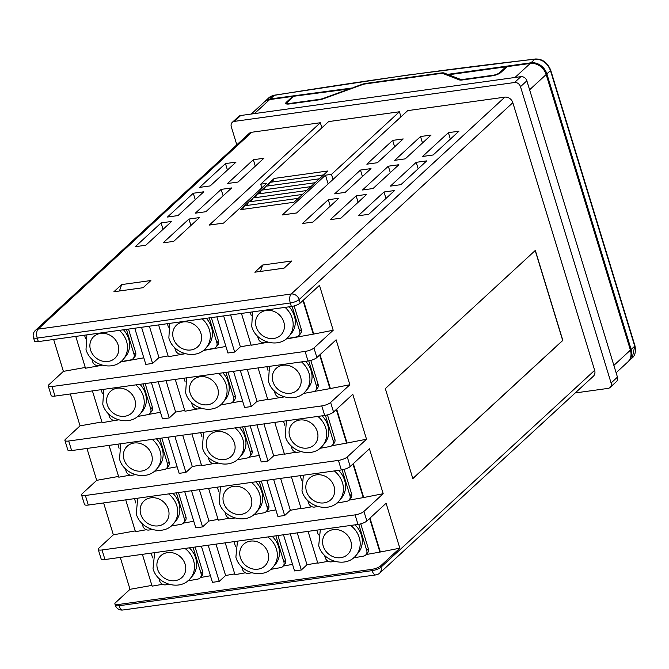 <?xml version="1.0" encoding="UTF-8"?>
<svg xmlns="http://www.w3.org/2000/svg" width="669" height="669" viewBox="0 0 669 669"><rect width="100%" height="100%" fill="white"/><g stroke="black" fill="none" stroke-linecap="round" stroke-linejoin="round"><path stroke-width="1" d="M350.681 525.458A22.11 19.476 40.5 0 1 359.253 537.583A22.11 19.476 40.5 0 1 355.967 555.513L358.099 553.02A22.11 19.476 -139.5 0 0 361.385 535.083A22.11 19.476 -139.5 0 0 355.022 524.856M267.834 536.948A22.11 19.476 40.5 0 1 276.414 549.073A22.11 19.476 40.5 0 1 273.128 567.011L275.26 564.511A22.11 19.476 -139.5 0 0 278.538 546.573A22.11 19.476 -139.5 0 0 272.183 536.346M184.995 548.438A22.11 19.476 40.5 0 1 193.567 560.563A22.11 19.476 40.5 0 1 190.28 578.501L192.413 576.001A22.11 19.476 -139.5 0 0 195.699 558.063A22.11 19.476 -139.5 0 0 189.344 547.836M334.291 470.934A22.11 19.476 40.5 0 1 342.495 482.775A22.11 19.476 40.5 0 1 339.216 500.713L341.341 498.221A22.11 19.476 -139.5 0 0 344.627 480.283A22.11 19.476 -139.5 0 0 338.564 470.34M251.444 482.424A22.11 19.476 40.5 0 1 259.656 494.266A22.11 19.476 40.5 0 1 256.369 512.203L258.502 509.711A22.11 19.476 -139.5 0 0 261.788 491.774A22.11 19.476 -139.5 0 0 255.725 481.831M168.605 493.914A22.11 19.476 40.5 0 1 176.817 505.756A22.11 19.476 40.5 0 1 173.53 523.693L175.663 521.201A22.11 19.476 -139.5 0 0 178.941 503.264A22.11 19.476 -139.5 0 0 172.886 493.321M317.884 416.419A22.11 19.476 40.5 0 1 325.744 427.976A22.11 19.476 40.5 0 1 322.458 445.914L324.59 443.413A22.11 19.476 -139.5 0 0 327.877 425.476A22.11 19.476 -139.5 0 0 322.098 415.834M235.045 427.909A22.11 19.476 40.5 0 1 242.897 439.466A22.11 19.476 40.5 0 1 239.619 457.404L241.743 454.903A22.11 19.476 -139.5 0 0 245.03 436.966A22.11 19.476 -139.5 0 0 239.259 427.324M152.206 439.399A22.11 19.476 40.5 0 1 160.058 450.956A22.11 19.476 40.5 0 1 156.772 468.894L158.904 466.393A22.11 19.476 -139.5 0 0 162.191 448.456A22.11 19.476 -139.5 0 0 156.421 438.814M301.476 361.896A22.11 19.476 40.5 0 1 308.986 373.168A22.11 19.476 40.5 0 1 305.708 391.106L307.832 388.614A22.11 19.476 -139.5 0 0 311.118 370.676A22.11 19.476 -139.5 0 0 305.624 361.319M218.629 373.386A22.11 19.476 40.5 0 1 226.147 384.667A22.11 19.476 40.5 0 1 222.861 402.604L224.993 400.104A22.11 19.476 -139.5 0 0 228.28 382.166A22.11 19.476 -139.5 0 0 222.785 372.809M135.79 384.876A22.11 19.476 40.5 0 1 143.3 396.157A22.11 19.476 40.5 0 1 140.022 414.094L142.146 411.594A22.11 19.476 -139.5 0 0 145.432 393.656A22.11 19.476 -139.5 0 0 139.946 384.299M285.053 307.38A22.11 19.476 40.5 0 1 292.236 318.369A22.11 19.476 40.5 0 1 288.949 336.306L291.082 333.814A22.11 19.476 -139.5 0 0 294.36 315.877A22.11 19.476 -139.5 0 0 289.15 306.812M202.205 318.87A22.11 19.476 40.5 0 1 209.389 329.859A22.11 19.476 40.5 0 1 206.111 347.796L208.235 345.304A22.11 19.476 -139.5 0 0 211.521 327.367A22.11 19.476 -139.5 0 0 206.303 318.302M119.366 330.361A22.11 19.476 40.5 0 1 126.55 341.349A22.11 19.476 40.5 0 1 123.263 359.286L125.396 356.794A22.11 19.476 -139.5 0 0 128.682 338.857A22.11 19.476 -139.5 0 0 123.464 329.792M628.124 361.67A13.873 11.54 -132.7 0 0 628.484 361.352A13.873 11.54 -132.7 0 0 631.135 349.477L634.722 346.174A2.601 0.719 -17 0 0 634.948 345.731C636.018 351.568 635.107 355.624 632.238 357.898L634.722 346.174L550.462 70.571C547.409 62.911 542.199 59.115 534.84 59.198A2.601 1.397 -96.4 0 1 535.284 58.997L407.028 75.145L274.574 95.157A2.601 1.095 -99.3 0 0 274.265 95.341L268.603 98.025C269.691 96.821 271.681 95.859 274.574 95.157M251.201 114.065L264.138 102.14A13.873 11.54 47.3 0 1 269.64 99.597L292.696 96.403L292.922 97.139M287.394 104.071L287.068 103.001A5.201 1.447 -17 0 1 287.528 102.106L293.9 96.236L351.334 88.659M448.648 74.769L505.956 66.816L499.584 72.695A5.201 1.447 163 0 1 492.944 75.279L462.948 79.435A5.201 1.447 163 0 1 460.523 79.377L448.648 74.769L448.983 75.873M505.956 66.816L506.182 67.552M286.85 104.021L286.324 102.273A6.59 1.831 163 0 0 285.747 103.411A6.59 1.831 163 0 0 289.351 103.963L319.347 99.798A6.59 1.831 163 0 0 323.712 98.686L362.422 84.629A3.813 1.062 -17 0 1 364.956 83.985L441.022 73.431A3.813 1.062 163 0 1 442.803 73.481L459.31 79.879A6.59 1.831 -17 0 0 462.388 79.962L492.376 75.798A6.59 1.831 -17 0 0 500.788 72.528L507.161 66.649L530.216 63.455A13.873 11.54 47.3 0 1 546.163 74.527L630.424 350.13A13.873 11.54 47.3 0 1 627.773 362.004L616.116 372.742M631.135 349.477L546.874 73.874A13.873 11.54 -132.7 0 0 530.927 62.802L447.594 74.359L447.929 75.463M530.927 62.802L534.84 59.198A2189.102 607.301 -17 0 0 406.652 75.329A2189.102 607.301 -17 0 0 274.265 95.341L270.351 98.945L353.801 87.764M270.351 98.945A13.873 11.54 -132.7 0 0 264.849 101.487A13.873 11.54 -132.7 0 0 264.498 101.822M287.068 103.001A5.201 1.447 -17 0 0 289.92 103.436L319.907 99.28A5.201 1.447 -17 0 0 323.361 98.402L351.217 88.283M353.684 87.388L362.071 84.336A5.201 1.447 163 0 1 365.525 83.466L441.59 72.913A5.201 1.447 -17 0 1 444.015 72.971L447.594 74.359M286.324 102.273L292.696 96.403M251.812 132.245L38.133 329.123A6.933 5.77 47.3 0 0 35.382 330.394L249.06 133.516A6.933 5.77 -132.7 0 1 251.812 132.245L320.342 122.736L209.263 225.085L223.571 223.103L266.73 183.339L260.701 184.176L328.63 121.591L399.418 111.773L331.498 174.35L325.469 175.186L282.31 214.958L296.618 212.968L407.705 110.619L504.852 97.147A6.933 5.77 -132.7 0 1 512.83 102.683L594.657 370.325A6.933 5.77 -132.7 0 1 593.328 376.262L379.658 573.132A6.933 5.77 47.3 0 0 380.979 567.195L594.657 370.325M394.551 190.531L384.006 191.986L358.183 215.786L368.728 214.323L394.551 190.531M426.747 160.869L416.202 162.324L390.378 186.124L400.915 184.661L426.747 160.869M458.934 131.208L448.389 132.671L422.565 156.462L433.111 154.999L458.934 131.208M366.687 194.395L356.142 195.858L330.319 219.649L340.864 218.186L366.687 194.395M398.875 164.733L388.338 166.196L362.506 189.988L373.051 188.524L398.875 164.733M431.07 135.071L420.525 136.535L394.702 160.326L405.247 158.862L431.07 135.071M338.823 198.258L328.278 199.722L302.455 223.513L312.992 222.049L338.823 198.258M371.011 168.596L360.466 170.06L334.642 193.851L345.187 192.388L371.011 168.596M403.206 138.935L392.661 140.398L366.838 164.189L377.383 162.726L403.206 138.935M199.496 217.584L188.951 219.047L163.127 242.839L173.672 241.375L199.496 217.584M231.683 187.922L221.146 189.386L195.315 213.177L205.86 211.713L231.683 187.922M263.879 158.26L253.334 159.724L227.51 183.515L238.055 182.052L263.879 158.26M171.632 221.447L161.087 222.911L135.263 246.702L145.8 245.239L171.632 221.447M203.819 191.786L193.274 193.249L167.451 217.04L177.996 215.577L203.819 191.786M236.015 162.124L225.47 163.587L199.646 187.379L210.191 185.923L236.015 162.124M327.86 170.98L274.24 178.422L240.28 209.706L293.9 202.272L327.86 170.98M291.86 260.977L262.641 265.033L254.856 272.199L284.074 268.152L291.86 260.977M113.872 291.759L121.658 284.584L150.876 280.537L143.091 287.703L113.872 291.759M316.838 530.149L318.285 534.891M324.515 555.253L325.318 557.896A5.201 4.583 -139.5 0 0 331.515 561.835L334.517 561.299M233.991 541.639L235.446 546.381M241.668 566.743L242.479 569.386A5.201 4.583 -139.5 0 0 248.667 573.325L251.678 572.789M151.152 553.129L152.599 557.871M158.829 578.242L159.632 580.884A5.201 4.583 -139.5 0 0 165.828 584.815L168.839 584.28M300.18 475.667L301.535 480.091M307.757 500.454L308.568 503.096A5.201 4.583 -139.5 0 0 314.756 507.035L317.767 506.492M217.333 487.157L218.688 491.581M224.918 511.944L225.721 514.586A5.201 4.583 -139.5 0 0 231.917 518.525L234.919 517.982M134.494 498.648L135.849 503.071M142.071 523.434L142.882 526.077A5.201 4.583 -139.5 0 0 149.07 530.015L152.08 529.48M283.522 421.186L284.777 425.283M290.998 445.654L291.809 448.297A5.201 4.583 -139.5 0 0 297.998 452.227L301.008 451.692M200.675 432.676L201.938 436.782M208.159 457.144L208.971 459.787A5.201 4.583 -139.5 0 0 215.159 463.717L218.169 463.182M117.836 444.166L119.09 448.272M125.32 468.635L126.123 471.277A5.201 4.583 -139.5 0 0 132.32 475.207L135.322 474.672M266.864 366.696L268.018 370.484M274.248 390.847L275.059 393.489A5.201 4.583 -139.5 0 0 281.248 397.428L284.258 396.893M184.025 378.186L185.179 381.974M191.401 402.337L192.212 404.979A5.201 4.583 -139.5 0 0 198.4 408.918L201.411 408.383M101.178 389.676L102.34 393.464M108.562 413.835L109.373 416.478A5.201 4.583 -139.5 0 0 115.561 420.408L118.572 419.873M250.206 312.214L251.268 315.684M257.49 336.047L258.301 338.69A5.201 4.583 -139.5 0 0 264.489 342.628L267.5 342.085M167.367 323.704L168.421 327.174M174.651 347.537L175.462 350.18A5.201 4.583 -139.5 0 0 181.65 354.118L184.661 353.575M308.075 531.362L317.8 563.173L328.236 561.316M366.119 554.551L379.908 552.092L369.623 518.45M353.516 557.904L363.468 556.131A5.201 4.583 -139.5 0 0 365.968 554.726L367.565 552.853A5.201 4.583 -139.5 0 0 368.335 548.639L360.758 523.852M225.236 542.852L234.961 574.663L245.389 572.806M283.271 566.041L292.537 564.385M270.677 569.394L280.629 567.621A5.201 4.583 -139.5 0 0 283.121 566.217L284.718 564.343A5.201 4.583 -139.5 0 0 285.496 560.129L277.978 535.543M142.388 554.342L152.114 586.153L162.55 584.296M200.432 577.531L210.442 575.75M187.83 580.884L197.781 579.111A5.201 4.583 -139.5 0 0 200.282 577.707L201.879 575.833A5.201 4.583 -139.5 0 0 202.648 571.619L195.131 547.033M291.416 476.88L301.142 508.691L312.022 506.751M349.009 500.153L363.25 497.611L352.964 463.96M336.766 503.105L346.718 501.332A5.201 4.583 -139.5 0 0 349.21 499.927L350.807 498.054A5.201 4.583 -139.5 0 0 351.585 493.831L344.1 469.37M208.577 488.37L218.303 520.181L229.174 518.241M266.162 511.643L275.879 509.903M253.919 514.595L263.87 512.822A5.201 4.583 -139.5 0 0 266.371 511.417L267.968 509.544A5.201 4.583 -139.5 0 0 268.737 505.321L261.32 481.053M125.73 499.86L135.456 531.671L146.335 529.731M183.323 523.133L193.784 521.26M171.08 526.085L181.031 524.312A5.201 4.583 -139.5 0 0 183.523 522.907L185.121 521.034A5.201 4.583 -139.5 0 0 185.898 516.811L178.481 492.543M274.758 422.398L284.484 454.209L295.957 452.16M331.757 445.771L346.592 443.121L336.306 409.478M320.008 448.305L329.959 446.524A5.201 4.583 -139.5 0 0 332.46 445.119L334.057 443.254A5.201 4.583 -139.5 0 0 334.826 439.031L327.45 414.889M191.919 433.888L201.645 465.699L213.11 463.65M248.91 457.262L259.229 455.422M237.169 459.795L247.12 458.014A5.201 4.583 -139.5 0 0 249.612 456.618L251.209 454.744A5.201 4.583 -139.5 0 0 251.987 450.521L244.662 426.571M109.072 445.378L118.798 477.189L130.271 475.141M166.071 468.752L177.126 466.778M154.322 471.285L164.273 469.504A5.201 4.583 -139.5 0 0 166.773 468.108L168.371 466.234A5.201 4.583 -139.5 0 0 169.14 462.011L161.823 438.061M258.1 367.917L267.826 399.719L280.286 397.503M314.104 391.465L329.934 388.639L319.648 354.996M303.258 393.497L313.209 391.725A5.201 4.583 -139.5 0 0 315.701 390.32L317.298 388.446A5.201 4.583 -139.5 0 0 318.076 384.232L310.792 360.407M175.261 379.407L184.987 411.218L197.447 408.993M231.265 402.955L242.571 400.94M220.41 404.988L230.362 403.215A5.201 4.583 -139.5 0 0 232.862 401.81L234.459 399.937A5.201 4.583 -139.5 0 0 235.229 395.722L228.004 372.089M92.422 390.897L102.148 422.708L114.6 420.483M148.426 414.446L160.468 412.296M137.571 416.478L147.523 414.705A5.201 4.583 -139.5 0 0 150.015 413.3L151.612 411.427A5.201 4.583 -139.5 0 0 152.39 407.212L145.165 383.58M241.45 313.427L251.168 345.237L268.01 342.235M286.115 339.007L313.276 334.157L302.99 300.515M286.499 338.698L296.451 336.925A5.201 4.583 -139.5 0 0 298.951 335.52L300.548 333.647A5.201 4.583 -139.5 0 0 301.318 329.424L294.134 305.925M158.603 324.917L168.329 356.728L185.162 353.725M203.267 350.497L225.913 346.45M203.66 350.188L213.612 348.415A5.201 4.583 -139.5 0 0 216.104 347.01L217.701 345.137A5.201 4.583 -139.5 0 0 218.479 340.914L211.345 317.608M317.7 562.846L307.004 564.753L301.318 569.996L294.544 570.933L283.489 534.774M234.719 573.885L225.604 575.516L219.231 581.378L212.449 582.323L201.394 546.163M151.888 585.4L130.02 589.305L115.494 602.694A6.933 1.923 163 0 0 114.884 603.881A6.933 1.923 163 0 0 118.689 604.467L119.082 605.738L372.123 570.64L371.738 569.361L118.689 604.467M379.908 552.092L399.836 548.187L380.586 565.924A6.933 1.923 163 0 1 371.738 569.361M380.251 551.682L369.99 518.107M399.836 548.187L386.097 503.264L366.855 520.992A6.933 1.923 163 0 1 357.999 524.437L104.949 559.535A6.933 1.923 163 0 1 101.153 558.958L98.226 549.4A6.933 1.923 163 0 1 98.836 548.212L113.362 534.824L103.611 502.929M307.004 564.753L297.253 532.867M130.02 589.305L120.269 557.411M301.042 508.365L290.346 510.271L284.659 515.515L277.886 516.451L266.831 480.292M218.061 519.403L208.945 521.026L202.573 526.896L195.791 527.841L184.736 491.682M135.23 530.918L113.362 534.824M363.25 497.611L383.178 493.705L363.936 511.434A6.933 1.923 163 0 1 355.08 514.879L102.031 549.977A6.933 1.923 163 0 1 98.226 549.4M363.593 497.201L353.332 463.625M383.178 493.705L369.439 448.782L350.196 466.51A6.933 1.923 163 0 1 341.341 469.956L88.3 505.053A6.933 1.923 163 0 1 84.495 504.476L81.568 494.918A6.933 1.923 163 0 1 82.178 493.722L96.704 480.334L86.962 448.447M290.346 510.271L280.595 478.385M284.384 453.883L273.688 455.79L268.001 461.025L261.228 461.97L250.173 425.81M201.402 464.913L192.287 466.544L185.915 472.414L179.141 473.351L168.086 437.191M118.572 476.437L96.704 480.334M346.592 443.121L366.52 439.224L347.278 456.952A6.933 1.923 163 0 1 338.422 460.397L85.373 495.495A6.933 1.923 163 0 1 81.568 494.918M346.943 442.719L336.674 409.144M366.52 439.224L352.789 394.3L333.538 412.029A6.933 1.923 163 0 1 324.682 415.474L71.642 450.572A6.933 1.923 163 0 1 67.837 449.994L64.91 440.436A6.933 1.923 163 0 1 65.52 439.24L80.054 425.852L70.304 393.966M273.688 455.79L263.937 423.895M267.725 399.393L257.03 401.308L251.352 406.543L244.57 407.48L233.514 371.32M184.744 410.432L175.629 412.062L169.257 417.933L162.483 418.869L151.428 382.71M101.914 421.955L80.054 425.852M329.934 388.639L349.862 384.742L330.62 402.47A6.933 1.923 163 0 1 321.764 405.916L68.715 441.013A6.933 1.923 163 0 1 64.91 440.436M330.285 388.229L320.016 354.654M349.862 384.742L336.131 339.81L316.88 357.547A6.933 1.923 163 0 1 308.024 360.992L54.983 396.09A6.933 1.923 163 0 1 51.179 395.504L48.26 385.946A6.933 1.923 163 0 1 48.862 384.759L63.396 371.37L53.645 339.476M257.03 401.308L247.279 369.413M251.076 344.911L240.372 346.818L234.694 352.061L227.912 352.998L216.856 316.838M168.095 355.95L158.971 357.581L152.599 363.443L145.825 364.388L134.77 328.228M75.764 336.415L85.49 368.218L102.324 365.215M120.428 361.988L143.81 357.815M85.256 367.465L63.396 371.37M313.276 334.157L333.204 330.252L313.962 347.989A6.933 1.923 163 0 1 305.106 351.426L52.057 386.531A6.933 1.923 163 0 1 48.26 385.946M512.83 102.683L299.152 299.553L300.222 303.065L319.473 285.329L333.204 330.252M300.222 303.065A6.933 1.923 163 0 1 291.375 306.502L38.325 341.6A6.933 1.923 163 0 1 34.52 341.023L33.45 337.519A6.933 1.923 -17 0 0 37.255 338.096L38.325 341.6M240.372 346.818L230.621 314.932M313.627 333.747L303.358 300.172M84.52 335.194L85.582 338.665M91.812 359.027L92.615 361.67A5.201 4.583 -139.5 0 0 98.803 365.608L101.813 365.073M120.813 361.678L130.764 359.905A5.201 4.583 -139.5 0 0 133.265 358.5L134.862 356.627A5.201 4.583 -139.5 0 0 135.631 352.404L128.507 329.098M412.848 478.619L562.838 340.421L535.325 250.415L385.327 388.614L412.848 478.619M575.215 392.946L608.029 388.396A5.201 4.332 -132.7 0 0 610.095 387.443L616.458 381.573A5.201 4.332 -132.7 0 0 617.454 377.124L526.863 80.807A5.201 4.332 -132.7 0 0 520.883 76.659L240.723 115.511A5.201 4.332 -132.7 0 0 238.666 116.465L232.294 122.335A5.201 4.332 -132.7 0 0 231.298 126.784L236.809 144.805M610.095 387.443A5.201 4.332 -132.7 0 0 611.09 382.986L520.499 86.677A5.201 4.332 -132.7 0 0 514.52 82.521L234.359 121.382A5.201 4.332 -132.7 0 0 232.294 122.335M321.889 127.796L320.342 122.736M400.965 116.832L399.418 111.773M385.971 198.425L384.006 191.986M418.167 168.764L416.202 162.324M450.362 139.102L448.389 132.671M358.107 202.289L356.142 195.858M390.303 172.635L388.338 166.196M422.499 142.974L420.525 136.535M330.243 206.161L328.278 199.722M362.439 176.499L360.466 170.06M394.626 146.837L392.661 140.398M190.916 225.486L188.951 219.047M223.112 195.825L221.146 189.386M255.307 166.163L253.334 159.724M163.052 229.35L161.087 222.911M195.248 199.688L193.274 193.249M227.435 170.026L225.47 163.587M328.144 183.925L325.469 175.186M333.045 179.409L331.498 174.35M261.83 187.855L260.701 184.176M242.513 209.397L244.528 205.801L298.148 198.358M246.761 205.492L248.768 201.887L302.396 194.453M251 201.578L253.016 197.974L306.636 190.54M255.249 197.664L257.264 194.069L310.884 186.626M259.497 193.751L261.504 190.155L315.132 182.712M263.737 189.845L265.752 186.241L319.372 178.807M267.985 185.932L270 182.328L323.62 174.893M272.233 182.018L274.24 178.422M152.599 363.443L141.544 327.283M158.971 357.581L149.379 326.196M234.694 352.061L223.638 315.902M169.257 417.933L158.202 381.773M175.629 412.062L166.037 380.686M251.352 406.543L240.296 370.383M185.915 472.414L174.86 436.255M192.287 466.544L182.696 435.168M268.001 461.025L256.946 424.865M202.573 526.896L191.518 490.737M208.945 521.026L199.354 489.649M284.659 515.515L273.604 479.347M219.231 581.378L208.176 545.218M225.604 575.516L216.003 544.131M301.318 569.996L290.262 533.837M133.265 358.5A5.201 4.583 -139.5 0 0 134.034 354.277L126.424 329.382M216.104 347.01A5.201 4.583 -139.5 0 0 216.881 342.787L209.263 317.892M298.951 335.52A5.201 4.583 -139.5 0 0 299.72 331.297L292.102 306.385M150.015 413.3A5.201 4.583 -139.5 0 0 150.793 409.085L143.082 383.864M232.862 401.81A5.201 4.583 -139.5 0 0 233.632 397.587L225.921 372.374M315.701 390.32A5.201 4.583 -139.5 0 0 316.479 386.097L308.76 360.867M166.773 468.108A5.201 4.583 -139.5 0 0 167.543 463.885L159.74 438.354M249.612 456.618A5.201 4.583 -139.5 0 0 250.39 452.395L242.579 426.864M332.46 445.119A5.201 4.583 -139.5 0 0 333.229 440.904L325.418 415.357M183.523 522.907A5.201 4.583 -139.5 0 0 184.301 518.684L176.399 492.836M266.371 511.417A5.201 4.583 -139.5 0 0 267.14 507.194L259.238 481.346M349.21 499.927A5.201 4.583 -139.5 0 0 349.987 495.704L342.076 469.839M200.282 577.707A5.201 4.583 -139.5 0 0 201.051 573.492L193.057 547.317M283.121 566.217A5.201 4.583 -139.5 0 0 283.899 562.002L275.896 535.827M365.968 554.726A5.201 4.583 -139.5 0 0 366.737 550.503L358.735 524.32M260.433 271.43L262.641 265.033M119.45 290.982L121.658 284.584M412.815 478.527L562.688 340.446L535.2 250.524M350.815 541.204A15.17 13.363 -139.5 0 0 332.761 529.723A15.17 13.363 -139.5 0 0 323.227 546.121A15.17 13.363 -139.5 0 0 341.282 557.603A15.17 13.363 -139.5 0 0 350.815 541.204M267.976 552.694A15.17 13.363 -139.5 0 0 249.913 541.213A15.17 13.363 -139.5 0 0 240.38 557.62A15.17 13.363 -139.5 0 0 258.443 569.093A15.17 13.363 -139.5 0 0 267.976 552.694M185.129 564.184A15.17 13.363 -139.5 0 0 167.074 552.703A15.17 13.363 -139.5 0 0 157.541 569.11A15.17 13.363 -139.5 0 0 175.596 580.583A15.17 13.363 -139.5 0 0 185.129 564.184M334.065 486.396A15.17 13.363 -139.5 0 0 316.002 474.923A15.17 13.363 -139.5 0 0 306.469 491.322A15.17 13.363 -139.5 0 0 324.532 502.804A15.17 13.363 -139.5 0 0 334.065 486.396M251.218 497.887A15.17 13.363 -139.5 0 0 233.163 486.413A15.17 13.363 -139.5 0 0 223.63 502.812A15.17 13.363 -139.5 0 0 241.685 514.294A15.17 13.363 -139.5 0 0 251.218 497.887M168.379 509.377A15.17 13.363 -139.5 0 0 150.316 497.903A15.17 13.363 -139.5 0 0 140.783 514.302A15.17 13.363 -139.5 0 0 158.846 525.784A15.17 13.363 -139.5 0 0 168.379 509.377M317.307 431.597A15.17 13.363 -139.5 0 0 299.252 420.115A15.17 13.363 -139.5 0 0 289.719 436.523A15.17 13.363 -139.5 0 0 307.773 447.996A15.17 13.363 -139.5 0 0 317.307 431.597M234.468 443.087A15.17 13.363 -139.5 0 0 216.405 431.614A15.17 13.363 -139.5 0 0 206.872 448.013A15.17 13.363 -139.5 0 0 224.935 459.486A15.17 13.363 -139.5 0 0 234.468 443.087M151.62 454.577A15.17 13.363 -139.5 0 0 133.566 443.104A15.17 13.363 -139.5 0 0 124.033 459.503A15.17 13.363 -139.5 0 0 142.087 470.976A15.17 13.363 -139.5 0 0 151.62 454.577M300.548 376.798A15.17 13.363 -139.5 0 0 282.494 365.316A15.17 13.363 -139.5 0 0 272.96 381.715A15.17 13.363 -139.5 0 0 291.015 393.196A15.17 13.363 -139.5 0 0 300.548 376.798M217.709 388.288A15.17 13.363 -139.5 0 0 199.655 376.806A15.17 13.363 -139.5 0 0 190.121 393.205A15.17 13.363 -139.5 0 0 208.176 404.686A15.17 13.363 -139.5 0 0 217.709 388.288M134.87 399.778A15.17 13.363 -139.5 0 0 116.807 388.296A15.17 13.363 -139.5 0 0 107.274 404.703A15.17 13.363 -139.5 0 0 125.337 416.177A15.17 13.363 -139.5 0 0 134.87 399.778M283.798 321.99A15.17 13.363 -139.5 0 0 265.744 310.516A15.17 13.363 -139.5 0 0 256.21 326.915A15.17 13.363 -139.5 0 0 274.265 338.397A15.17 13.363 -139.5 0 0 283.798 321.99M200.951 333.48A15.17 13.363 -139.5 0 0 182.896 322.006A15.17 13.363 -139.5 0 0 173.363 338.405A15.17 13.363 -139.5 0 0 191.418 349.887A15.17 13.363 -139.5 0 0 200.951 333.48M118.112 344.97A15.17 13.363 -139.5 0 0 100.057 333.497A15.17 13.363 -139.5 0 0 90.524 349.895A15.17 13.363 -139.5 0 0 108.579 361.377A15.17 13.363 -139.5 0 0 118.112 344.97M269.64 99.597L254.429 113.613M515.005 77.47L530.216 63.455M634.948 345.731L550.687 70.12A2.601 0.719 -17 0 1 550.462 70.571L546.874 73.874M291.375 306.502L290.296 302.998L37.255 338.096A6.933 3.337 82.1 0 1 38.133 329.123L291.182 294.017L504.852 97.147M380.586 565.924L380.979 567.195A6.933 1.923 -17 0 1 372.123 570.64A6.933 3.337 82.1 0 0 375.911 574.905L122.862 610.003A6.933 3.337 82.1 0 1 119.082 605.738A6.933 1.923 -17 0 1 115.277 605.161L114.884 603.881M313.962 347.989L316.88 357.547M330.62 402.47L333.538 412.029M347.278 456.952L350.196 466.51M363.936 511.434L366.855 520.992M357.999 524.437L355.08 514.879M102.031 549.977L104.949 559.535M341.341 469.956L338.422 460.397M85.373 495.495L88.3 505.053M324.682 415.474L321.764 405.916M68.715 441.013L71.642 450.572M308.024 360.992L305.106 351.426M52.057 386.531L54.983 396.09M291.182 294.017A6.933 5.77 47.3 0 1 299.152 299.553A6.933 1.923 -17 0 1 290.296 302.998A6.933 3.337 82.1 0 1 291.182 294.017M514.52 82.521L520.883 76.659M520.499 86.677L526.863 80.807M234.359 121.382L240.723 115.511M611.09 382.986L617.454 377.124M546.163 74.527L529.605 89.78M613.866 365.391L630.424 350.13M134.034 354.277L135.631 352.404M216.881 342.787L218.479 340.914M299.72 331.297L301.318 329.424M150.793 409.085L152.39 407.212M233.632 397.587L235.229 395.722M316.479 386.097L318.076 384.232M167.543 463.885L169.14 462.011M250.39 452.395L251.987 450.521M333.229 440.904L334.826 439.031M184.301 518.684L185.898 516.811M267.14 507.194L268.737 505.321M349.987 495.704L351.585 493.831M201.051 573.492L202.648 571.619M283.899 562.002L285.496 560.129M366.737 550.503L368.335 548.639M444.358 74.083L444.015 72.971M460.74 80.079L460.523 79.377M499.76 73.281L499.584 72.695M365.65 83.884L365.525 83.466M441.724 73.364L441.59 72.913M463.082 79.862L462.948 79.435M290.053 103.862L289.92 103.436M320.326 529.664L318.72 545.653C322.801 561.617 346.057 568.19 355.967 555.513M237.487 541.154L235.881 557.152C239.954 573.107 263.218 579.68 273.128 567.011M154.648 552.644L153.034 568.642C157.115 584.597 180.371 591.17 190.28 578.501M303.375 475.224L301.97 490.854C306.042 506.809 329.299 513.382 339.216 500.713M220.527 486.714L219.123 502.344C223.203 518.308 246.46 524.872 256.369 512.203M137.689 498.204L136.284 513.834C140.356 529.798 163.621 536.371 173.53 523.693M286.424 420.776L285.211 436.054C289.284 452.01 312.548 458.583 322.458 445.914M203.585 432.266L202.373 447.544C206.445 463.5 229.701 470.073 239.619 457.404M120.746 443.756L119.525 459.034C123.606 474.99 146.862 481.563 156.772 468.894M269.49 366.336L268.461 381.246C272.534 397.21 295.79 403.783 305.708 391.106M186.651 377.826L185.614 392.736C189.687 408.7 212.951 415.273 222.861 402.604M103.812 389.316L102.775 404.235C106.848 420.191 130.104 426.763 140.022 414.094M252.573 311.888L251.703 326.447C255.775 342.403 279.04 348.975 288.949 336.306M169.725 323.378L168.864 337.937C172.937 353.901 196.193 360.466 206.111 347.796M86.886 334.868L86.017 349.427C90.089 365.391 113.354 371.964 123.263 359.286M628.484 361.352L632.238 357.89M264.849 101.487L268.603 98.034M550.687 70.12C547.418 62.485 542.283 58.78 535.284 58.997M115.277 605.161A6.933 6.933 0 0 0 122.862 610.003M375.911 574.905A6.933 6.933 0 0 0 379.658 573.132M35.382 330.394A6.933 6.933 0 0 0 33.45 337.519"/></g></svg>
